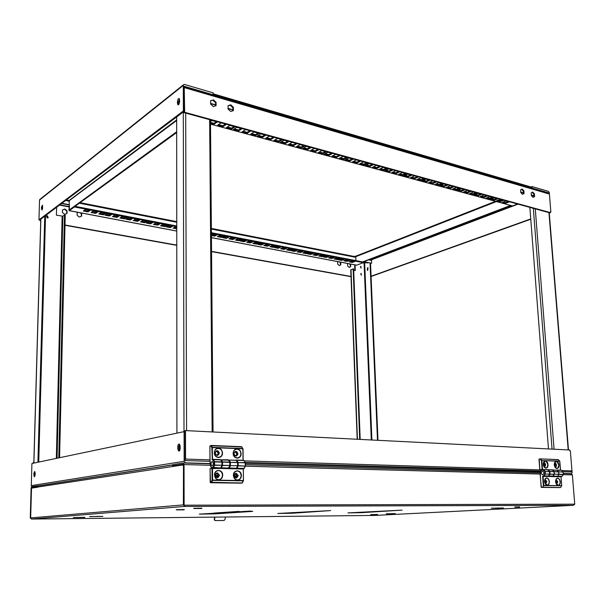 <?xml version="1.0" encoding="UTF-8"?>
<svg xmlns="http://www.w3.org/2000/svg" width="605" height="605" viewBox="0 0 605 605"><rect width="100%" height="100%" fill="white"/><g stroke="black" fill="none" stroke-linecap="round" stroke-linejoin="round"><path stroke-width="0.91" d="M237.054 448.812C239.444 449.205 240.79 450.823 241.077 453.659C241.342 459.702 233.046 459.422 233.137 453.372C233.364 450.536 234.672 449.016 237.054 448.812M218.375 448.078C220.825 448.486 222.194 450.12 222.489 452.994C222.731 459.119 214.208 458.832 214.321 452.699C214.571 449.825 215.917 448.282 218.375 448.078M544.243 465.789L543.948 463.574M545.385 460.881C546.837 461.169 547.722 462.417 548.039 464.617C548.054 466.81 547.359 467.998 545.944 468.194C544.485 467.907 543.6 466.659 543.275 464.451C543.26 462.25 543.963 461.055 545.385 460.881M555.163 466.221L554.861 463.937M556.343 461.312C557.765 461.6 558.634 462.833 558.952 465.011C558.975 467.173 558.294 468.353 556.91 468.542C555.481 468.262 554.603 467.03 554.286 464.844C554.263 462.666 554.951 461.486 556.343 461.312M218.556 124.577L222.897 125.757L222.905 126.672L226.179 124.441L224.221 123.662M243.044 131.24L247.18 132.366L247.195 133.266L250.53 131.103L248.64 130.347M266.684 137.675L270.624 138.742L270.647 139.626L274.042 137.539L272.212 136.806M289.523 143.892L293.274 144.905L293.296 145.775L296.752 143.756L294.983 143.045M316.165 148.845L314.071 148.497L310.577 150.471L315.197 151.726L318.699 149.768L316.99 149.072M447.564 186.892L450.135 187.595L450.18 188.367L453.901 186.771L452.525 186.196M497.476 200.474L499.715 201.087L499.768 201.828L503.534 200.361L502.271 199.816M481.323 196.08L483.667 196.723L483.72 197.472L487.471 195.967L486.178 195.407M464.693 191.558L467.151 192.224L467.196 192.987L470.94 191.437L469.601 190.87M434.33 181.205L432.53 180.925L428.839 182.574L432.651 183.61L436.356 181.969L434.935 181.371M416.157 176.229L414.319 175.942L410.651 177.636L414.584 178.702L418.259 177.015L416.8 176.41M397.417 171.102L395.534 170.799L391.889 172.546L395.95 173.643L399.595 171.911L398.09 171.283M378.08 165.8L376.144 165.49L372.536 167.29L376.718 168.424L380.341 166.64L378.791 165.997M358.115 160.333L356.126 160.007L352.549 161.86L356.874 163.04L360.459 161.195L358.856 160.537M337.484 154.683L335.442 154.351L331.911 156.264L336.38 157.474L339.919 155.576L338.271 154.895M212.173 466.016L211.916 465.994C210.684 464.413 210.752 462.931 212.143 461.539L212.408 461.562C213.641 463.15 213.565 464.632 212.173 466.016M210.033 461.698L209.92 445.953L211.153 445.446L209.92 445.991M361.177 273.43L361.245 275.252L361.177 273.43M360.89 266.359L360.966 268.174L360.89 266.359M48.218 217.732L47.364 215.751L46.449 216.023L47.303 218.004L47.961 217.921L47.069 215.97L46.434 216.046M178.566 104.733L179.662 101.791L179.133 98.486C178.218 98.585 177.658 99.606 177.462 101.572L177.469 103.493L177.999 104.869L178.566 104.733L178.377 101.821L179.488 98.872M41.957 210.048L42.652 207.908L42.35 205.193L41.405 207.394L41.957 210.048M533.799 194.303L533.829 194.681M40.074 219.721L40.043 220.787L40.724 220.916M64.992 225.272L176.773 245.365M211.553 251.62L351.021 276.682M550.421 212.612L549.801 212.839L184.162 112.689L184.676 112.296L550.421 212.612L550.361 211.871L550.868 212.015L549.287 192.587L548.531 191.407L532.082 186.574L532.143 187.323L213.194 93.828L213.187 92.883L184.525 84.458L183.534 84.7L183.307 85.388L183.36 110.965L38.97 219.842L39.733 219.978L184.283 111.214L184.222 86.296L548.818 192.927L548.901 193.91L548.395 193.207M38.97 219.842L39.544 200.043L183.307 85.388M39.96 199.325L39.544 200.043M339.246 265.58L340.396 264.96L340.32 262.759L339.39 261.942M349.161 267.425L350.295 266.813L350.212 264.627L349.289 263.818M81.32 216.287L81.372 213.762L80.064 212.741M78.219 212.393L77.183 212.794M66.716 213.542L66.769 211.001L64.516 209.247L62.489 210.018M548.674 476.006L549.99 474.033L549.809 471.681L553.953 471.605L554.24 474.312L549.99 474.033L548.743 476.022L553.046 476.082L554.188 474.35L552.819 476.218L547.661 476.195L552.887 476.203M557.636 476.143L558.823 474.373M213.172 459.581L212.317 460.027L213.285 459.573L212.922 459.929L214.072 461.948L214.586 461.925L214.072 461.948L214.094 465.041L214.609 465.026L214.586 461.925L221.906 462.137L221.937 465.222L214.094 465.041L212.983 467.393L212.189 467.506L212.514 467.892L220.628 467.96L212.514 467.892L220.628 467.96L212.983 467.393L213.444 467.65L214.556 465.298L221.937 465.222L220.764 467.831L221.944 465.487M228.856 467.862L229.257 468.043L230.384 465.714L229.976 465.532M229.953 465.585L228.002 468.641L220.144 468.452L221.392 467.846L222.511 465.51L230.437 465.449L230.399 462.386L237.553 462.591L237.591 465.638L230.384 465.714L237.765 465.661L236.411 468.225L237.591 465.903M554.165 474.35L549.869 474.229M529.859 207.379L548.478 448.933M216.847 476.347L215.834 476.687M218.224 476.536L216.847 476.71M215.637 476.324L218.292 476.377M235.768 476.702L234.649 477.042M236.91 476.921L235.776 477.058M234.453 476.68L236.986 476.725M237.137 475.878L234.233 475.825M218.443 475.515L215.41 475.462M237.016 476.634L234.415 476.581M218.322 476.279L215.592 476.226M360.194 439.419L353.638 268.877L350.764 269.815M359.688 439.389L353.146 268.786M58.783 457.872L64.485 215.002L65.227 215.138L59.577 457.705M64.485 215.002L62.844 216.189L57.082 458.227M210.502 123.299L214.019 124.259L217.263 121.998L211.879 120.524L210.487 121.507M210.495 122.384L214.011 123.337L214.019 124.259M214.011 123.337L216.31 121.741M222.897 125.757L225.211 124.176M223.215 123.382L220.863 122.981L217.603 125.227L222.905 126.672M226.444 127.632L231.685 129.054L234.982 126.846L229.726 125.409L226.444 127.632M227.404 126.982L231.67 128.147L231.685 129.054M231.67 128.147L234.006 126.581M233.432 129.53L238.62 130.937L241.932 128.752L236.737 127.33L233.432 129.53M234.392 128.888L238.604 130.03L238.62 130.937M238.604 130.03L240.949 128.479M247.18 132.366L249.54 130.831M247.687 130.09L245.403 129.704L242.076 131.875L247.195 133.266M250.614 134.189L255.665 135.565L259.023 133.433L253.956 132.041L250.614 134.189M251.589 133.561L255.65 134.673L255.665 135.565M255.65 134.673L258.025 133.161M257.352 136.019L262.358 137.38L265.739 135.27L260.717 133.894L257.352 136.019M258.335 135.399L262.343 136.488L262.358 137.38M262.343 136.488L264.733 134.991M270.624 138.742L273.029 137.267M271.305 136.556L269.089 136.186L265.701 138.288L270.647 139.626M273.944 140.526L278.822 141.85L282.24 139.785L277.347 138.447L273.944 140.526M274.935 139.921L278.807 140.973L278.822 141.85M278.807 140.973L281.227 139.505M306.259 146.357L302.78 148.354L307.453 149.624L310.94 147.643L306.259 146.357M303.793 147.771L307.431 148.762L309.896 147.355M307.431 148.762L307.453 149.624M293.274 144.905L295.716 143.476M294.121 142.803L291.958 142.447L288.517 144.482L293.296 145.775M283.881 140.231L280.455 142.296L285.295 143.604L288.729 141.562L283.881 140.231M281.454 141.691L285.273 142.727L287.7 141.283M285.273 142.727L285.295 143.604M299.944 144.633L296.488 146.644L301.207 147.922L304.678 145.926L299.944 144.633M297.494 146.055L301.184 147.06L303.634 145.639M301.184 147.06L301.207 147.922M315.197 151.726L315.167 150.864L317.648 149.48M311.598 149.896L315.167 150.864M438.905 182.672L435.199 184.298L438.98 185.327L442.686 183.701L438.905 182.672M436.281 183.822L438.935 184.548L441.559 183.391M438.935 184.548L438.98 185.327M456.382 187.452L452.661 189.04L456.321 190.038L460.05 188.457L456.382 187.452M453.742 188.578L456.276 189.267L458.915 188.147M456.276 189.267L456.321 190.038M443.949 184.049L440.236 185.667L443.979 186.688L447.692 185.077L443.949 184.049M441.325 185.198L443.934 185.909L446.566 184.767M443.934 185.909L443.979 186.688M450.135 187.595L452.774 186.461M451.95 186.037L450.196 185.758L446.482 187.361L450.18 188.367M502.037 202.448L505.394 203.356L509.16 201.904L505.803 200.981L502.037 202.448M503.133 202.017L505.341 202.614L505.394 203.356M505.341 202.614L508.011 201.586M499.715 201.087L502.384 200.043M501.772 199.68L500.146 199.431L496.38 200.905L499.768 201.828M490.663 199.355L494.088 200.285L497.855 198.803L494.421 197.865L490.663 199.355M491.759 198.924L494.035 199.544L494.088 200.285M494.035 199.544L496.697 198.485M486.049 198.107L489.505 199.045L493.264 197.548L489.808 196.602L486.049 198.107M487.146 197.669L489.46 198.296L489.505 199.045M489.46 198.296L492.115 197.238M483.667 196.723L486.329 195.649M485.649 195.264L483.977 195.007L480.234 196.527L483.72 197.472M474.35 194.931L477.874 195.884L481.625 194.364L478.094 193.396L474.35 194.931M475.439 194.477L477.821 195.128L477.874 195.884M477.821 195.128L480.476 194.046M469.601 193.638L473.155 194.606L476.899 193.071L473.337 192.095L469.601 193.638M470.69 193.192L473.11 193.85L473.155 194.606M473.11 193.85L475.757 192.753M467.151 192.224L469.798 191.127M469.049 190.719L467.34 190.454L463.604 192.012L467.196 192.987M457.546 190.363L461.176 191.354L464.912 189.788L461.275 188.79L457.546 190.363M458.635 189.91L461.131 190.59L461.176 191.354M461.131 190.59L463.77 189.478M429.913 182.09L432.613 182.823L432.651 183.61M432.613 182.823L435.229 181.659M426.26 181.871L429.951 180.214L426.086 179.163L422.403 180.827L426.26 181.871L426.215 181.084L428.832 179.912M423.477 180.343L426.215 181.084M411.718 177.144L414.538 177.908L414.584 178.702M414.538 177.908L417.14 176.713M421.103 180.471L424.786 178.808L420.891 177.734L417.208 179.42L421.103 180.471L421.057 179.685L423.666 178.498M418.282 178.929L421.057 179.685M407.989 176.917L411.657 175.208L407.672 174.119L404.011 175.836L407.989 176.917L407.952 176.115L410.545 174.905M405.085 175.337L407.952 176.115M392.955 172.032L395.912 172.841L395.95 173.643M395.912 172.841L398.491 171.608M402.673 175.473L406.333 173.748L402.31 172.652L398.657 174.384L402.673 175.473L402.635 174.671L405.221 173.446M399.723 173.877L402.635 174.671M389.151 171.797L392.789 170.043L388.675 168.916L385.045 170.686L389.151 171.797L389.113 170.988L391.685 169.74M386.103 170.171L389.113 170.988M373.587 166.761L376.688 167.608L376.718 168.424M376.688 167.608L379.244 166.337M383.661 170.307L387.291 168.538L383.139 167.404L379.516 169.188L383.661 170.307L383.623 169.498L386.194 168.243M380.575 168.666L383.623 169.498M369.7 166.519L373.308 164.711L369.065 163.554L365.465 165.369L369.7 166.519L369.67 165.694L372.219 164.416M366.517 164.84L369.67 165.694M353.592 161.323L356.844 162.208L356.874 163.04M356.844 162.208L359.378 160.9M364.036 164.983L367.636 163.161L363.348 161.989L359.763 163.819L364.036 164.983L364.006 164.159L366.547 162.866M360.807 163.289L364.006 164.159M349.63 161.074L353.199 159.206L348.813 158.011L345.251 159.886L349.63 161.074L349.599 160.234L352.125 158.911M346.294 159.334L349.599 160.234M332.939 155.704L336.35 156.627L336.38 157.474M336.35 156.627L338.853 155.281M343.776 159.486L347.338 157.602L342.914 156.393L339.36 158.283L343.776 159.486L343.746 158.646L346.264 157.308M340.396 157.731L343.746 158.646M328.893 155.44L332.417 153.519L327.887 152.279L324.371 154.214L328.893 155.44L328.863 154.593L331.358 153.231M325.399 153.647L328.863 154.593M322.843 153.799L326.36 151.863L321.784 150.607L318.283 152.558L322.843 153.799L322.813 152.944L325.309 151.575M319.304 151.991L322.813 152.944M517.532 203.998L512.473 205.919L210.51 124.123M84.148 210.419L87.982 211.153L87.967 211.894L90.024 210.464L85.35 209.564L83.308 211.001L87.967 211.894M87.982 211.153L89.2 210.306M92.799 212.249L94.017 212.31L94.002 213.051L95.703 213.376L97.783 211.962L93.155 211.069L91.083 212.491L94.002 213.051M92.792 212.816L92.799 212.075L91.93 211.909M94.017 212.31L95.711 212.635L95.703 213.376M95.711 212.635L96.936 211.795M99.643 213.384L103.364 214.102L103.357 214.835L105.451 213.436L100.876 212.552L98.781 213.966L103.357 214.835M103.364 214.102L104.604 213.27M105.746 214.556L109.422 215.259L109.414 216L111.532 214.601L106.987 213.731L104.884 215.13L109.414 216M109.422 215.259L110.67 214.442M114.103 216.34L115.29 216.386L115.275 217.119L116.931 217.437L119.064 216.053L114.564 215.191L112.439 216.575L115.275 217.119M114.095 216.893L114.111 216.159L113.317 216.008M115.29 216.386L116.939 216.703L116.931 217.437M116.939 216.703L118.194 215.887M120.803 217.445L124.373 218.133L124.365 218.859L126.528 217.49L122.074 216.635L119.926 218.012L124.365 218.859M124.373 218.133L125.643 217.324M126.74 218.579L130.264 219.26L130.264 219.986L132.434 218.624L128.01 217.777L125.855 219.146L130.264 219.986M130.264 219.26L131.55 218.458M134.817 220.318L135.966 220.356L135.966 221.075L137.569 221.385L139.755 220.038L135.384 219.199L133.206 220.545L135.966 221.075M134.817 220.855L134.824 220.129L134.098 219.993M135.966 220.356L137.577 220.659L137.569 221.385M137.577 220.659L138.863 219.865M141.388 221.392L144.807 222.05L144.807 222.769L147.015 221.43L142.682 220.598L140.481 221.937L144.807 222.769M144.807 222.05L146.107 221.256M172.531 226.346L168.349 225.536L166.088 226.837L170.262 227.639L172.531 226.346M167.018 226.308L170.262 226.928L171.601 226.164M170.262 226.928L170.262 227.639M154.971 224.183L157.64 225.219L157.648 224.508L158.964 223.737M156.082 224.213L157.648 224.508M157.64 225.219L159.886 223.91L155.629 223.094L153.398 224.41L156.082 224.924M154.963 224.712L154.971 223.994L154.313 223.873M152.755 222.542L148.459 221.71L146.251 223.041L150.532 223.865L152.755 222.542M147.159 222.496L150.539 223.147L151.847 222.368M150.539 223.147L150.532 223.865M166.942 225.272L162.73 224.455L160.484 225.763L164.681 226.573L166.942 225.272M161.399 225.226L164.689 225.862L166.012 225.09M164.689 225.862L164.681 226.573M174.573 227.941L175.662 227.964L175.662 228.667L176.758 228.879M176.758 227.155L175.321 226.883L173.045 228.168L175.662 228.667M174.573 228.463L174.573 227.752L173.983 227.639M175.662 227.964L176.758 228.176M292.54 249.441L289.024 248.768L286.52 249.873L290.022 250.538L292.54 249.441M287.549 249.419L290.007 249.888L291.489 249.237M290.007 249.888L290.022 250.538M308.709 252.55L305.291 251.892L302.757 252.973L306.175 253.631L308.709 252.55M303.793 252.535L306.153 252.988L307.65 252.345M306.153 252.988L306.175 253.631M297.199 250.334L293.712 249.668L291.194 250.765L294.673 251.43L297.199 250.334M292.23 250.311L294.658 250.78L296.148 250.137M294.658 250.78L294.673 251.43M298.265 251.665L300.451 252.535L300.428 251.884L301.925 251.249M299.165 251.642L300.428 251.884M300.451 252.535L302.976 251.453L299.528 250.788L297.002 251.877L299.18 252.293M298.273 252.119L298.038 251.43M350.219 261.436L352.307 261.836L352.329 262.457L354.938 261.451L351.755 260.838L349.153 261.852L352.329 262.457M352.307 261.836L353.842 261.239M344.963 260.619L347.005 261.436L349.607 260.422L346.393 259.802L343.799 260.823L345.826 261.216M344.979 261.05L344.865 260.407M345.803 260.589L346.983 260.815L347.005 261.436M346.983 260.815L348.518 260.21M339.465 259.371L341.613 259.787L341.636 260.415L344.23 259.386L340.993 258.766L338.399 259.795L341.636 260.415M341.613 259.787L343.141 259.182M335.117 258.539L337.287 258.955L337.31 259.583L339.897 258.554L336.637 257.927L334.058 258.963L337.31 259.583M337.287 258.955L338.815 258.35M329.77 257.707L331.858 258.539L334.436 257.503L331.147 256.868L328.575 257.911L330.648 258.312M329.785 258.146L329.634 257.488M330.632 257.677L331.835 257.911L331.858 258.539M331.835 257.911L333.355 257.299M324.099 256.429L326.337 256.853L326.36 257.488L328.931 256.444L325.611 255.809L323.047 256.853L326.36 257.488M326.337 256.853L327.857 256.24M319.644 255.575L321.913 256.006L321.928 256.641L324.492 255.59L321.157 254.947L318.593 256.006L321.928 256.641M321.913 256.006L323.425 255.386M314.207 254.728L316.347 255.575L318.903 254.516L315.53 253.866L312.982 254.932L315.107 255.34M314.222 255.166L314.025 254.493M315.092 254.697L316.324 254.932L316.347 255.575M316.324 254.932L317.829 254.312M308.361 253.404L310.69 253.858L310.713 254.493L313.261 253.427L309.858 252.777L307.317 253.85L310.713 254.493M310.69 253.858L312.195 253.223M281.922 248.995L284.153 249.419L286.657 248.307L283.117 247.626L280.622 248.746L281.922 248.995L281.643 248.284M282.853 249.169L282.837 248.511L284.138 248.761L284.153 249.419M281.915 248.534L282.837 248.511M284.138 248.761L285.613 248.11M280.728 247.165L277.158 246.477L274.67 247.604L278.24 248.284L280.728 247.165M278.24 248.284L278.224 247.626L279.691 246.969M275.691 247.143L278.224 247.626M265.164 245.789L267.455 246.22L269.928 245.085L266.291 244.39L263.825 245.532L265.164 245.789L264.839 245.063M266.117 245.97L266.109 245.305L267.44 245.562L267.455 246.22M265.156 245.32L266.109 245.305M267.44 245.562L268.9 244.889M275.956 246.25L272.356 245.554L269.875 246.689L273.468 247.377L275.956 246.25M273.468 247.377L273.452 246.711L274.92 246.046M270.889 246.22L273.452 246.711M263.84 243.921L260.18 243.21L257.722 244.359L261.383 245.063L263.84 243.921M261.383 245.063L261.368 244.397L262.82 243.724M258.728 243.891L261.368 244.397M247.974 242.499L250.319 242.945L252.761 241.788L249.033 241.07L246.606 242.234L247.974 242.499L247.604 241.758M248.95 242.688L248.942 242.015L250.311 242.28L250.319 242.945M247.967 242.023L248.942 242.015M250.311 242.28L251.748 241.592M258.948 242.976L255.249 242.265L252.807 243.422L256.49 244.125L258.948 242.976M256.49 244.125L256.482 243.46L257.927 242.779M253.813 242.945L256.482 243.46M246.522 240.586L242.764 239.86L240.344 241.04L244.095 241.758L246.522 240.586M244.095 241.758L244.087 241.085L245.517 240.389M241.334 240.556L244.087 241.085M230.339 239.126L232.743 239.588L235.156 238.393L231.329 237.659L228.932 238.854L230.339 239.126L229.915 238.362M231.344 239.315L231.337 238.635L232.736 238.907L232.743 239.588M230.331 238.642L231.337 238.635M232.736 238.907L234.158 238.204M241.493 239.618L237.712 238.892L235.3 240.072L239.073 240.798L241.493 239.618M239.073 240.798L239.066 240.124L240.495 239.421M236.283 239.588L239.066 240.124M228.751 237.168L224.894 236.419L222.504 237.629L226.353 238.362L228.751 237.168M226.353 238.362L226.346 237.682L227.76 236.971M223.487 237.13L226.346 237.682M211.425 235.511L214.707 236.139L217.082 234.921L213.157 234.165L211.417 235.065M213.27 235.859L213.262 235.171L214.707 235.451L214.707 236.139M212.242 235.663L211.765 234.884M212.234 235.171L213.262 235.171M214.707 235.451L216.098 234.732M223.593 236.169L219.706 235.421L217.331 236.638L221.211 237.379L223.593 236.169M221.211 237.379L221.203 236.699L222.602 235.98M218.299 236.139L221.203 236.699M211.402 233.379L363.295 262.661L363.265 262.041L211.402 232.691M363.295 262.661L356.7 265.171L211.44 237.606M61.914 203.288L69.371 204.732L69.318 209.905L74.423 206.214L74.407 206.97L176.758 226.701M74.423 206.214L176.758 225.99M176.766 231.027L69.341 210.638L74.407 206.97M549.915 474.033L549.733 471.681M556.774 476.415L562.113 476.256M563.285 474.471L562.045 476.347L557.583 476.226M561.652 470.433L563.096 472.013M558.423 459.77L559.738 461.214M556.177 470.115L560.449 470.077L559.663 461.063L541.445 460.564L541.77 460.36L540.28 458.877L558.4 459.702L559.807 461.26L560.563 470.251M241.887 447.05L211.107 445.439M243.134 460.269L243.029 448.827L241.713 446.77L210.79 445.794L211.841 447.617L212.287 447.345L211.153 445.446L241.622 446.687L242.991 448.804M367.613 267.667L367.364 270.322L367.613 267.667L368.09 267.765L367.265 269.399L367.659 270.322M69.341 210.638L68.947 209.943L69.371 204.732M363.083 262.003L511.127 205.556M362.592 261.912L510.605 205.413M355.77 256.785L355.921 260.619M176.69 131.739L69.416 209.852M176.69 132.578L75.035 206.335M69.28 209.829L69.136 200.505M56.62 207.273L56.424 215.183L62.844 216.189M362.652 262.903L364.679 263.145L366.433 262.479M558.634 471.862L563.104 472.066L563.24 474.592L559.088 474.486L558.581 471.885M563.104 472.082L558.869 471.749L556.993 470.153M549.658 471.492L548.107 469.866L552.486 470.002L554.074 471.771M237.704 465.676L237.682 462.598M229.938 462.326L230.339 462.129L229.166 460.14L228.561 460.065M229.166 460.14L236.389 460.276L237.667 462.424M222.058 465.23L222.035 462.144M213.24 459.566L220.772 459.8L221.846 461.88L214.525 461.668L213.376 459.656L220.689 459.883M220.757 459.8L212.499 459.694L212.287 447.345L242.802 448.547L243.195 460.284L242.083 460.458M179.072 104.105L179.662 100.15M179.927 449.939C178.914 448.449 178.959 446.913 180.071 445.333M42.501 208.944L42.668 207.129M35.075 475.401L35.166 473.042M370.048 263.175L377.49 440.289M366.985 262.585L367.008 263.077L367.87 262.751M38.743 462.069L45.534 215.614M363.393 261.889L371.644 263.251L363.802 261.731M216.998 455.361L217.649 454.937M218.034 454.416L216.688 455.285M235.655 455.988L236.298 455.565M236.615 455.066L235.345 455.898M554.732 466.47L555.11 466.115M555.193 465.646L554.581 466.054M554.883 464.126L555.004 465.661M543.744 466.13L544.175 465.744M544.258 465.26L543.592 465.729L543.335 464.458C544.508 460.08 546.012 460.133 547.843 464.617C547.154 468.572 545.74 468.951 543.6 465.744L543.381 464.829M543.963 463.763L544.077 465.283M353.691 270.246L355.301 270.548L355.082 264.914M354.674 264.839L354.885 270.473M69.121 200.497L176.675 119.896M355.816 256.165L355.407 256.649M371.644 263.251L371.523 260.415L370.782 259.779M559.746 461.26L541.853 460.556L542.526 469.457L547.162 469.835M547.101 469.661L551.578 469.866M554.687 470.07L551.563 469.805M228.894 460.05L236.389 460.284M212.189 467.506C211.032 467.431 210.381 466.281 210.245 464.058L210.033 461.865M210.222 461.464L210.192 464.073C210.374 466.357 210.986 467.612 212.037 467.854L211.001 466.886M227.949 460.019L235.708 460.261M220.772 459.8L222.027 461.97M227.904 459.8L220.107 459.777M542.526 469.457L539.773 469.692L542.776 469.79M235.663 460.034L243.195 460.292M176.675 116.939L176.917 433.135M227.904 459.709L226.202 459.966M539.834 469.677L539.214 458.991L540.114 459.157L541.445 460.564L542.118 469.472M563.27 473.375L571.498 473.602L572.111 472.52L570.341 450.854L569.819 450.831L569.751 450.007L185.485 430.586L185.554 459.082L185.138 460.511M185.485 430.586L184.926 430.707L184.933 431.675M34.984 471.862L34.772 476.453M35.166 473.178L34.666 471.477L33.819 473.428L34.281 476.823L35.166 473.178M179.579 444.259L178.77 446.702L179.352 450.906M180.154 446.225L179.254 444.04C178.392 444.025 177.908 444.902 177.787 446.664L177.787 448.895L178.694 451.08C179.549 451.103 180.04 450.226 180.161 448.464L180.154 446.225M33.819 462.636L33.101 462.689L33.086 463.256M33.388 463.196L33.404 462.628M44.747 216.212L37.926 462.243M377.989 440.319L370.532 263.266M361.034 268.181L360.489 266.51M361.314 275.26L360.769 273.581M561.811 470.561L571.445 470.849L570.946 471.938M571.445 470.849L571.536 471.953L562.9 471.696M184.147 461.305L31.278 485.626L31.921 463.498L184.079 431.637L184.147 461.305L185.47 462.855L210.192 463.543M209.98 461.312L185.138 460.579L185.07 431.683L184.079 431.637M540.719 471.045L245.176 462.349M31.278 485.626L31.929 486.677M245.418 463.438L540.371 471.885M533.913 195.77L531.326 195.029M523.393 192.761L520.739 192.004M232.849 109.739L228.077 108.378M215.554 104.801L210.638 103.394M371.077 276.243L530.751 218.912M184.162 111.312L184.162 112.689M367.787 270.269L367.961 267.826M61.612 203.522L69.061 204.959M184.222 86.848L184.676 112.296M42.637 205.67L42.184 209.776M68.327 200.346L68.955 200.399M40.043 220.787L40.369 219.502M40.338 220.568L40.732 220.636M355.77 256.18L354.235 256.475M355.271 256.679L355.248 256.074M532.082 186.574L531.024 186.99M183.36 110.965L184.283 111.214M550.868 212.015L550.391 212.189M530.774 219.222L371.092 276.5M548.818 192.927L548.213 193.161M65 225.007L176.773 245.116M211.553 251.37L351.013 276.462M78.045 212.363L77.183 212.695L77.13 215.32L79.361 217.059L81.63 216.166L81.683 213.542L80.851 212.892M348.117 263.599L347.557 263.901L347.641 266.087L349.214 267.471L350.696 266.661L350.613 264.476L350.023 263.954M350.295 266.813L350.696 266.661M350.212 264.627L350.613 264.476M338.187 261.715L337.62 262.018L337.696 264.219L339.284 265.61L340.796 264.801L340.721 262.6L340.123 262.078M340.396 264.96L340.796 264.801M340.32 262.759L340.721 262.6M67.019 213.429L67.079 210.782L64.818 209.02L62.496 209.912L62.428 212.567L64.697 214.321L67.019 213.429M232.819 107.614L233.364 107.236L233.409 110.602L230.77 111.524L228.085 109.082L228.047 105.709L230.686 104.794L230.15 105.179L232.819 107.614L232.864 110.791M228.047 105.905L230.15 105.179M230.686 104.794L233.364 107.236M534.396 193.842L534.608 196.519L533.096 197.396L531.371 195.589L531.16 192.912L532.68 192.042L534.396 193.842L533.784 194.076L533.988 196.754L533.02 197.313M532.135 192.352L533.784 194.076M534.608 196.519L533.988 196.754M523.885 190.817L524.089 193.517L522.538 194.394L520.784 192.571L520.58 189.864L522.13 188.994L523.885 190.817L523.264 191.059L523.469 193.751L522.47 194.326M521.578 189.304L523.264 191.059M524.089 193.517L523.469 193.751M210.616 100.906L212.801 100.173L215.531 102.653L215.561 105.845M215.531 102.653L216.061 102.26L216.098 105.663L213.391 106.593L210.638 104.105L210.616 100.695L212.801 100.173M213.331 99.78L216.061 102.26M547.094 469.601L545.128 469.775M214.881 517.116L214.533 519.665L215.191 520.587L224.001 520.474L225.015 519.536L225.362 517.01M214.624 517.124L214.291 519.476L214.737 520.421M218.67 479.931C216.189 479.576 214.805 477.942 214.51 475.031C214.306 468.814 222.837 469.056 222.708 475.19C222.481 478.086 221.127 479.667 218.67 479.931M237.47 480.234C235.058 479.886 233.704 478.275 233.409 475.401C233.182 469.276 241.486 469.503 241.38 475.56C241.168 478.411 239.867 479.969 237.47 480.234M558.233 485.437C556.804 485.18 555.927 483.947 555.602 481.746C555.587 479.546 556.267 478.351 557.659 478.147C559.088 478.419 559.958 479.644 560.283 481.837C560.306 484.023 559.625 485.225 558.233 485.437M556.464 483.062L556.57 482.019M547.245 485.255C545.786 484.998 544.893 483.75 544.568 481.527C544.553 479.311 545.256 478.101 546.678 477.897C548.138 478.169 549.022 479.41 549.348 481.618C549.363 483.826 548.659 485.044 547.245 485.255M545.521 482.805L545.264 480.582M330.617 510.582L292.487 513.237L277.801 513.479L330.617 510.582M250.145 511.096L252.761 511.384L215.35 513.864L199.34 514.114L250.145 511.096M402.075 510.128L361.518 512.669L347.928 512.911L402.075 510.128M84.776 517.464L73.311 517.54L84.783 517.298M102.827 516.375L96.883 516.352M96.883 516.534L89.721 516.481M176.289 509.69L184.215 509.554M184.215 509.826L176.289 509.864M193.744 508.321L201.813 508.185M201.813 508.472L193.744 508.51M503.594 508.034L498.754 508.011M498.77 508.192L491.313 508.208L501.643 507.981M514.81 506.998L519.627 506.914M519.642 507.111L514.817 507.126M395.33 513.653L390.928 513.653M390.936 513.789L386.293 513.736M377.565 514.454L375.41 514.462M375.418 514.598L370.804 514.553M542.473 471.227C540.908 472.271 540.893 473.405 542.428 474.63L542.73 474.645C544.303 473.602 544.318 472.467 542.783 471.242L542.473 471.227M235.965 468.436L243.346 468.625L243.157 469.011L235.776 468.83L237.031 468.24L238.158 465.926L237.75 465.737M558.77 474.35L557.508 476.332L556.645 476.695L552.085 476.581L553.341 476.135L554.271 474.252M549.62 474.101L548.357 476.105L547.495 476.475L542.632 476.377L543.32 485.407L543.729 485.392L542.42 487.335L560.374 487.585L541.346 487.403L542.42 487.335L541.18 487.116L540.265 474.857L541.142 487.123M573.275 505.334L574.75 504.169L572.36 474.902L571.491 473.768L563.278 473.533L571.491 473.768M37.805 486.685L31.581 487.57L31.422 488.008L30.25 517.956L31.573 519.045L184.714 506.423L184.124 504.827L184.041 464.564L210.298 465.268M213.792 513.085L239.111 511.384M89.714 516.602L102.835 516.375M501.651 508.041L503.617 508.034M393.167 513.637L395.352 513.653M386.293 513.834L393.167 513.675M370.804 514.643L377.565 514.484M574.75 504.169L184.313 505.198M544.999 483.123L545.12 480.506M556.01 483.274L556.063 480.71M183.565 504.873L183.481 464.655L183.209 464.141L173.083 465.699L173.083 464.587L183.202 463.007L184.041 464.564M176.524 465.918L173.832 465.85L173.348 466.402M39.007 485.77L37.744 487.184L31.762 488.099L31.498 488.817L30.658 517.918L31.717 519.052L374.85 515.43M374.813 515.43L573.237 505.334L184.714 506.423L183.375 504.895L30.56 517.925M183.481 465.789L183.375 504.895M183.3 465.789L182.854 464.95L183.481 464.965M37.744 487.033L182.854 464.95M30.25 517.956L31.112 488.053L31.611 486.723L37.359 485.823L37.336 486.677M172.372 466.357L173.083 464.95M38.607 485.838L37.359 485.823M561.682 485.755L560.533 487.494L542.572 487.237L543.676 485.603L561.682 485.694M241.145 483.168L210.517 482.737L211.395 482.639L211.069 482.261L242.091 483.07L243.316 480.839M212.552 480.355L243.263 480.846L242.227 482.949L211.531 482.51L212.552 480.355M548.372 476.006L544.114 475.901L545.309 474.116L544.946 473.927L543.751 475.711L544.114 475.901L543.04 475.772L542.632 476.377M549.446 471.688L544.765 471.56L545.097 471.348L543.645 469.79L542.39 470.085L543.32 470.002L544.765 471.56L544.946 473.927L545.362 473.912L545.181 471.545L549.438 471.666L549.62 474.025L545.309 474.116L549.62 474.048M548.357 476.105L543.252 476.059L547.699 476.165M557.508 476.332L553.053 476.226M229.923 465.646L228.713 468.172L221.037 467.967M222.073 462.099L229.771 462.364L229.809 465.434L222.103 465.321M236.676 468.361L243.966 468.542L245.282 466.115M245.396 465.85L245.244 462.817L245.237 466.115L238.211 465.653L238.173 462.613L245.365 462.825M244.163 460.881L245.184 462.568L237.72 462.621M243.429 480.604L243.323 469.034L243.46 480.733M220.144 468.452L210.086 468.58M548.001 470.017L549.438 471.628M554.082 471.726L558.649 471.945L558.831 474.275L563.293 474.411M237.72 462.553L238.113 462.356L236.933 460.382L236.555 460.549M237.493 462.341L236.313 460.36L237.493 462.341L229.9 462.379M540.265 474.857L540.356 473.133C540.371 471.408 541.052 470.395 542.39 470.085M542.519 469.813C541.067 470.145 540.333 471.257 540.318 473.133L540.507 475.122M177.242 465.812L173.083 465.699M552.645 470.176L554.316 471.62L558.506 471.741L556.94 470.138L552.698 470.009L557.144 470.297M229.711 462.114L222.474 461.902L221.317 459.898L228.546 460.118L229.711 462.114L228.448 460.034L220.931 460.08M235.776 468.83L228.002 468.641M552.085 476.581L547.495 476.475M543.04 475.772L543.729 485.392L561.682 485.679L561.039 476.808L556.645 476.695M556.562 482.003L556.199 480.763M228.728 468.126L236.464 468.285L228.826 467.93M219.464 468.058L219.91 468.058M235.723 456.004L236.903 453.924L235.058 451.572M237.984 453.773C236.6 450.642 235.247 450.596 233.938 453.621C235.33 456.752 236.684 456.805 237.984 453.773M234.369 452.132L235.799 451.428L237.757 453.788L236.676 455.822L234.899 455.678M233.296 453.387C233.061 447.655 240.919 447.972 240.805 453.659C241.077 459.361 233.197 459.119 233.296 453.387L233.137 453.372M217.066 455.368L218.292 453.296M218.292 453.266L216.371 450.876L218.239 453.281L217.203 455.3L218.042 455.172L216.129 455.005M219.358 453.107C217.944 449.939 216.56 449.886 215.198 452.956C216.613 456.132 218.004 456.185 219.358 453.107M215.592 451.527L217.127 450.733L219.131 453.122L218.042 455.172C216.166 455.452 215.221 454.718 215.206 452.971L216.235 450.952M214.495 452.721C214.268 446.906 222.345 447.231 222.209 452.994C222.466 458.779 214.367 458.53 214.495 452.721L214.321 452.699M543.925 466.304L544.364 464.806L543.502 463.127M543.638 462.999L545.339 464.716L544.591 466.41L543.751 466.16C544.84 466.848 545.438 466.364 545.551 464.7C545.105 462.87 544.379 462.409 543.381 463.301M554.883 466.667L555.299 465.192L554.467 463.543L555.004 463.301L556.275 465.101L555.541 466.788L555.057 466.788M555.208 466.818L554.777 466.576C555.829 467.196 556.396 466.697 556.487 465.094C556.063 463.324 555.367 462.84 554.392 463.649M554.346 464.829L554.346 464.829C555.488 460.511 556.955 460.571 558.763 465.011C558.196 468.784 556.85 469.268 554.724 466.447L554.346 464.852L554.724 466.447M229.234 468.089L236.275 468.346L228.94 468.104M554.263 474.161L558.77 474.267L554.581 474.161L554.036 471.802L554.24 474.312M552.501 470.062L553.953 471.605L549.726 471.484L548.281 469.934M551.911 476.294L551.457 476.286M561.954 476.43L556.766 476.422M557.417 470.214L561.455 470.282L557.19 470.145L561.455 470.282L563.164 472.066M228.191 468.247L220.333 468.051M558.165 459.611L540.333 458.885L558.181 459.611M216.227 477.148L217.8 477.179M235.035 477.489L236.517 477.519M243.029 460.261L242.87 448.797L212.347 447.594L211.841 447.617L212.317 460.027M533.323 208.324L552.055 449.114M357.426 439.275L350.998 269.603M176.683 120.486L69.492 200.482M560.533 476.513L560.979 476.521M220.061 459.55L211.931 459.339M211.001 445.461L209.867 445.968L209.988 461.834M236.222 477.776L235.421 477.768M217.49 477.443L216.628 477.428M371.909 440.009L364.679 263.145M568.201 449.931L548.954 212.605M185.69 113.105L186.567 430.639M184.011 431.652L183.3 111.955M212.151 431.932L209.648 119.669M535.274 208.861L554.074 449.212M355.77 256.702L496.425 201.578M498.512 200.762L501.174 199.71M62.149 216.242L56.341 458.386M364.089 263.183L371.296 439.979M40.86 219.131L33.903 463.082M59.517 205.095L69.015 206.918M69.023 206.577L59.88 204.823M370.88 259.742L512.412 205.904M518.016 204.127L371.311 259.878M221.853 461.887L220.696 459.868M539.872 469.677L538.995 459.278L539.773 469.692M33.819 473.428L34.636 473.443M33.774 475.114L34.591 475.129M177.787 446.664L178.77 446.702M177.787 448.895L178.77 448.933M185.554 459.082L209.973 459.83M244.284 460.874L541.951 469.949M38.281 485.83L173.083 464.791M184.26 463.044L185.47 462.855M571.498 473.602L570.039 473.723M367.719 268.885L367.326 268.809M210.638 103.652L215.554 105.058M228.077 108.635L232.857 109.997M520.754 192.208L523.408 192.965M531.341 195.234L533.928 195.975M371.523 260.415L368.702 259.863M355.793 257.337L211.372 229.045M176.758 222.262L79.368 203.189M69.469 201.253L65.627 200.497M177.462 101.572L178.377 101.821M177.469 103.493L178.377 103.75M41.405 207.394L42.168 207.538M41.359 208.906L42.123 209.05M548.901 193.91L184.616 87.702M217.505 477.716L219.57 475.296L217.46 472.808L215.388 475.22L217.505 477.716M215.834 473.692L217.324 472.936L219.343 475.318L218.186 477.428L216.242 477.194M222.428 475.197C222.224 477.942 220.954 479.432 218.609 479.674C216.25 479.357 214.941 477.814 214.684 475.046C214.896 472.286 216.174 470.796 218.526 470.577C220.87 470.902 222.171 472.445 222.428 475.197L222.708 475.19M217.18 477.61L218.496 475.424L216.65 473.057M236.275 478.048L238.279 475.666L236.215 473.208L234.211 475.583L236.275 478.048M234.687 474.002L236.079 473.329L238.052 475.681L236.903 477.784L235.095 477.579M241.108 475.56C240.919 478.275 239.686 479.75 237.41 479.984C235.111 479.674 233.832 478.147 233.568 475.417C233.764 472.694 235.005 471.219 237.289 471.008C239.572 471.325 240.843 472.845 241.108 475.56L241.38 475.56M235.927 477.935L237.19 475.787L235.413 473.458M555.95 480.219L557.598 481.928L556.834 483.645L556.071 483.418L556.759 483.75L557.81 481.913L556.471 480.037L555.723 480.468M555.662 481.746L555.662 481.724C555.64 479.652 556.29 478.525 557.613 478.351C558.967 478.593 559.791 479.757 560.086 481.837C560.124 483.917 559.474 485.051 558.15 485.24L555.995 483.229L555.662 481.754L555.995 483.229M556.177 483.508L556.608 482.003L556.071 480.166M544.954 479.992L546.64 481.709L545.861 483.44L545.022 483.168L545.778 483.554L546.852 481.701L545.491 479.803L544.689 480.302M547.162 485.059L544.825 482.616L544.636 481.535C544.613 479.425 545.279 478.283 546.633 478.101C548.017 478.343 548.856 479.515 549.151 481.625C549.174 483.728 548.516 484.87 547.162 485.059M544.787 480.158L545.544 481.799L545.165 483.304L545.649 481.784L545.082 479.939M229.983 465.449L229.945 462.394L229.923 465.434M228.667 468.081L229.817 465.699M245.335 466.198L540.326 474.048M563.24 474.66L572.36 474.902M292.487 513.237L292.465 512.533M215.35 513.864L215.342 513.002M361.518 512.669L361.495 512.102M32.33 488.016L31.422 488.008M31.581 487.57L35.037 487.6M212 468.285L212.098 480.105L211.069 482.261L210.192 482.359L210.517 482.737L210.033 468.565M549.65 474.184L549.506 471.673L547.979 469.956L543.524 469.73M557.53 476.241L553.341 476.135M237.735 465.797L245.237 466.115L244.11 468.414L237.031 468.24M228.629 468.028L221.392 467.846M558.77 474.267L558.589 471.93M222.088 465.374L222.564 465.237L222.534 462.159L222.08 462.167M552.289 476.286L556.85 476.392M242.325 482.934L241.183 483.176M244.208 468.399L243.429 468.61M243.898 460.511L236.835 460.292L243.898 460.511L245.358 462.651M210.192 482.359L210.086 468.55M236.789 460.292L243.853 460.511M243.263 469.019L243.323 468.625M212.514 468.262L212.612 480.083L243.323 480.574L243.414 468.61M245.441 464.738L540.242 472.898L245.441 464.731M183.391 463.022L210.192 463.763L183.353 463.007M552.577 470.093L556.94 470.138L558.649 471.938M220.893 460.012L228.607 460.133M235.005 451.572L236.85 453.939L235.821 455.951L236.676 455.822C234.884 456.079 233.969 455.346 233.946 453.637L234.959 451.625M543.479 463.158L544.258 464.829L543.895 466.281M554.445 463.581L555.193 465.215L554.853 466.644M554.225 474.343L552.857 476.211M237.704 465.858L236.608 468.111M222.058 465.434L220.969 467.718M554.097 471.809L554.278 474.154M563.315 474.554L563.164 472.074M237.765 465.661L237.674 462.439M222.111 465.237L222.035 461.986M562.121 476.309L563.293 474.585M236.381 460.284L228.909 460.05M568.496 449.946L549.234 212.68M356.481 265.179L211.44 237.667M176.766 231.087L69.22 210.684M210.472 119.896L213.036 431.978M350.756 269.777L357.177 439.268M33.812 463.105L40.769 219.199M355.672 256.217L495.495 201.321M497.575 200.505L500.244 199.461M371.13 259.795L369.647 259.5M355.664 256.754L211.364 228.425M176.758 221.634L80.102 202.66M69.167 200.512L66.346 199.952M39.756 199.491L183.534 84.7M548.448 193.222L184.291 86.863M216.635 473.057L218.443 475.432L217.339 477.534L218.186 477.428C216.265 477.632 215.335 476.899 215.395 475.227L216.492 473.125M235.368 473.45L237.137 475.795L236.041 477.882L236.903 477.784C235.073 477.965 234.173 477.239 234.218 475.59L235.3 473.511M556.146 483.486L556.502 482.011L555.776 480.4M544.825 482.616L544.689 481.981M184.623 506.113L183.859 505.016M38.44 485.906L173.083 464.92M540.167 474.948L541.346 487.403M560.601 487.448L561.682 485.875M548.38 476.082L549.627 474.222M557.53 476.309L558.778 474.464M561.705 485.838L561.039 476.808M245.365 462.659L245.456 465.865M543.441 469.73L542.511 469.813C540.999 470.168 540.25 471.28 540.257 473.148L540.31 474.857M243.429 480.786L242.416 482.835M245.403 466.062L244.299 468.3M228.448 460.034L229.892 462.197"/></g></svg>
